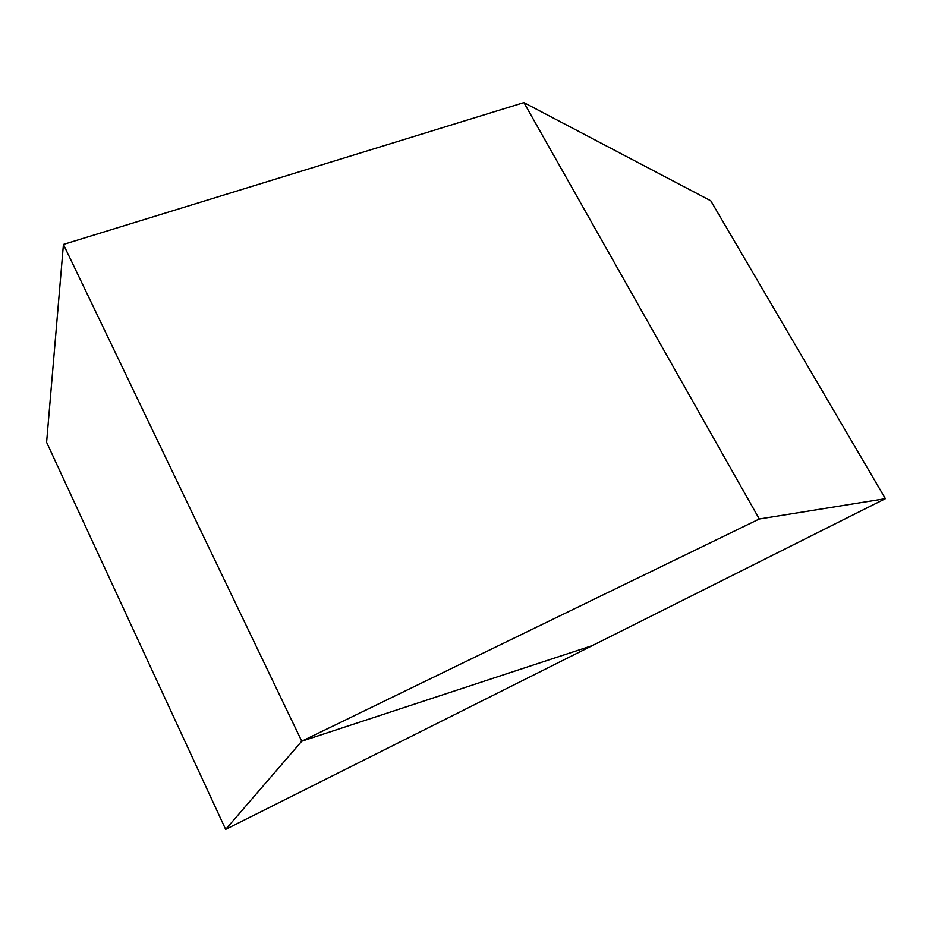 <?xml version="1.0" encoding="UTF-8"?>
<svg xmlns="http://www.w3.org/2000/svg" width="932" height="932" viewBox="0 0 932 932"><rect width="100%" height="100%" fill="white"/><g stroke="black" fill="none" stroke-linecap="round" stroke-linejoin="round"><path stroke-width="1.4" d="M225.66 829.398L592.344 645.585L301.747 741.22L63.434 244.44L46.6 442.292L225.66 829.398L301.747 741.22L592.344 645.585L885.4 498.678L710.755 200.776L523.912 102.602L759.3 518.996L885.4 498.678M759.3 518.996L301.747 741.22L63.434 244.44L523.912 102.602"/></g></svg>
